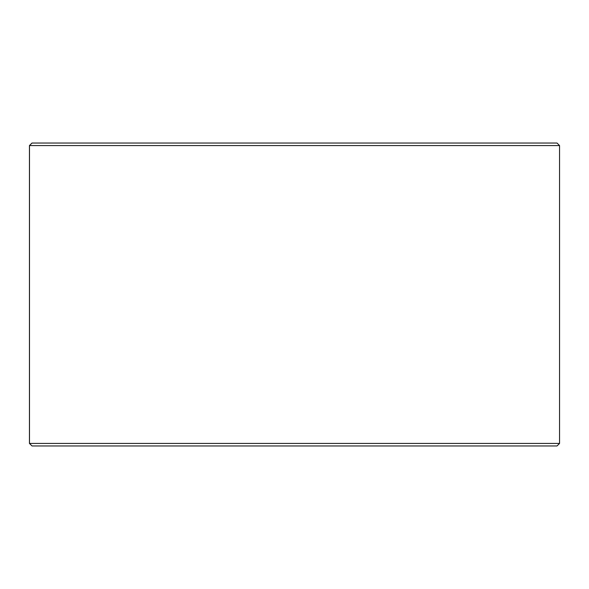<?xml version="1.0" encoding="UTF-8"?>
<svg xmlns="http://www.w3.org/2000/svg" width="589" height="589" viewBox="0 0 589 589"><rect width="100%" height="100%" fill="white"/><g stroke="black" fill="none" stroke-linecap="round" stroke-linejoin="round"><path stroke-width="0.88" d="M29.487 443.436L32.012 445.954L29.45 443.436L29.45 145.564L31.975 143.046L557.025 143.046L559.55 145.564L29.487 145.564L29.487 443.436L559.55 443.436L559.55 145.564M32.012 143.046L29.487 145.564M32.012 445.954L557.025 445.954L559.55 443.436"/></g></svg>
